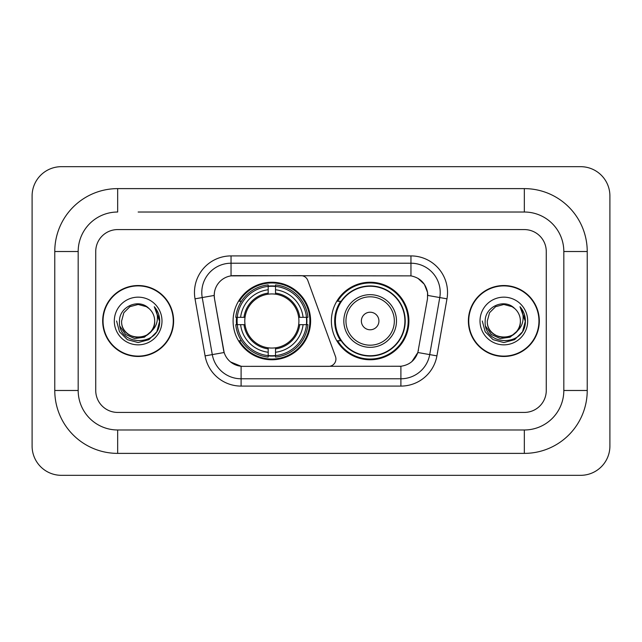 <?xml version="1.0" encoding="UTF-8"?>
<svg xmlns="http://www.w3.org/2000/svg" width="642" height="642" viewBox="0 0 642 642"><rect width="100%" height="100%" fill="white"/><g stroke="black" fill="none" stroke-linecap="round" stroke-linejoin="round"><path stroke-width="0.96" d="M231.04 255.909L231.04 275.875L300.929 275.651A7.311 7.311 0 0 1 307.807 280.466L335.485 356.535A7.311 7.311 0 0 1 328.616 366.349L242.989 366.349A19.75 19.75 0 0 1 223.544 350.026L214.516 298.827L224.154 352.514L212.285 354.601L202.23 297.559A29.259 29.259 0 0 1 231.04 263.22L410.96 263.22A29.259 29.259 0 0 1 439.77 297.559L429.715 354.601A29.259 29.259 0 0 1 400.905 378.78L241.095 378.78A29.259 29.259 0 0 1 212.285 354.601L205.087 355.877L195.024 298.827A36.57 36.57 0 0 1 231.04 255.909L410.96 255.909L410.96 275.875C420.125 277.777 425.654 283.315 427.564 292.479L427.484 298.827L417.846 352.514C414.965 360.467 409.315 365.049 400.905 366.253L242.989 366.349M233.086 321A38.761 38.761 0 0 0 271.847 359.761A38.761 38.761 0 0 0 310.616 321A38.761 38.761 0 0 0 271.847 282.239A38.761 38.761 0 0 0 233.086 321M410.96 275.875L233.961 275.651A19.75 19.75 0 0 0 214.516 298.827L214.219 295.44L202.23 297.559A29.259 29.259 0 0 1 201.781 292.479M236.569 324.659A35.471 35.471 0 0 1 236.569 317.341M340.685 340.75A35.471 35.471 0 0 1 340.685 301.25M408.914 321A38.761 38.761 0 0 1 370.153 359.761A38.761 38.761 0 0 1 331.384 321A38.761 38.761 0 0 1 370.153 282.239A38.761 38.761 0 0 1 408.914 321M102.68 321A35.471 35.471 0 0 0 138.15 356.47A35.471 35.471 0 0 0 173.621 321A35.471 35.471 0 0 0 138.15 285.529A35.471 35.471 0 0 0 102.68 321M468.379 321A35.471 35.471 0 0 0 503.85 356.47A35.471 35.471 0 0 0 539.32 321A35.471 35.471 0 0 0 503.85 285.529A35.471 35.471 0 0 0 468.379 321M214.219 295.4L214.436 292.479M410.96 255.909A36.57 36.57 0 0 1 446.976 298.827L436.913 355.877A36.57 36.57 0 0 1 400.905 386.091L241.095 386.091L241.095 366.253L230.558 361.944M417.918 278.299L424.362 284.302L427.564 292.479L427.781 295.44L446.976 298.827M400.905 386.091L400.905 366.253L399.011 366.349M439.77 297.559L429.715 354.601L417.846 352.514L411.947 361.51M418.456 350.026L418.335 350.652M223.665 350.652L223.544 350.026M546.27 251.52A21.94 21.94 0 0 0 524.329 229.579L117.671 229.579A21.94 21.94 0 0 0 95.73 251.52L95.73 390.48A21.94 21.94 0 0 0 117.671 412.421L524.329 412.421A21.94 21.94 0 0 0 546.27 390.48L546.27 251.52A21.94 21.94 0 0 0 524.329 229.579L117.671 229.579A21.94 21.94 0 0 0 95.73 251.52L95.73 390.48A21.94 21.94 0 0 0 117.671 412.421L524.329 412.421A21.94 21.94 0 0 0 546.27 390.48L546.27 251.52M173.26 321A35.109 35.109 0 0 0 138.15 285.891A35.109 35.109 0 0 0 103.049 321A35.109 35.109 0 0 0 138.15 356.109A35.109 35.109 0 0 0 173.26 321M151.873 330.734L144.41 337.194L134.627 338.559L125.631 334.482L120.006 326.361M150.822 331.617C142.042 343.478 120.76 335.894 121.619 321C120.608 342.322 155.693 342.322 154.682 321C155.693 342.322 120.608 342.322 121.619 321L123.834 312.734L129.885 306.683L138.15 304.469L146.416 306.683L148.984 308.513C138.833 297.88 119.308 306.635 119.492 321C117.63 346.519 159.007 347.186 159.673 322.236L159.706 321C159.649 315.575 157.844 310.816 154.297 306.715C156.993 311.145 157.94 315.904 157.146 321C156.375 325.333 154.265 328.873 150.822 331.617A16.532 16.532 0 0 0 154.682 321C155.693 342.322 120.608 342.322 121.619 321L123.834 312.734L129.885 306.683M154.682 321A16.532 16.532 0 0 0 148.984 308.513M114.308 321A23.842 23.842 0 0 0 138.15 344.842A23.842 23.842 0 0 0 161.993 321A23.842 23.842 0 0 0 138.15 297.158A23.842 23.842 0 0 0 114.308 321M154.297 306.715L159.697 321.626L158.694 314.468L159.697 321.626L158.694 314.468L159.697 321.626L154.457 306.9L159.697 321.626L154.457 306.9L159.706 321L156.825 331.778L148.928 339.666L138.15 342.555L127.373 339.666L119.484 331.778L116.595 321M154.457 306.9L159.697 321.642M538.951 321A35.109 35.109 0 0 0 503.85 285.891A35.109 35.109 0 0 0 468.74 321A35.109 35.109 0 0 0 503.85 356.109A35.109 35.109 0 0 0 538.951 321M517.564 330.734L510.101 337.194L500.327 338.559L491.323 334.482L485.697 326.361M520.381 321C521.392 342.322 486.307 342.322 487.318 321L489.533 312.734L495.584 306.683L503.85 304.469L512.115 306.683L514.675 308.513C504.532 297.88 485.007 306.635 485.183 321C483.33 346.519 524.699 347.186 525.373 322.236L525.405 321C525.341 315.575 523.543 310.816 519.996 306.715C522.692 311.145 523.639 315.904 522.845 321C522.074 325.333 519.964 328.873 516.513 331.617A16.532 16.532 0 0 0 520.381 321C521.392 342.322 486.307 342.322 487.318 321C486.307 342.322 521.392 342.322 520.381 321A16.532 16.532 0 0 0 514.675 308.513M516.513 331.617C507.742 343.478 486.459 335.894 487.318 321M480.007 321A23.842 23.842 0 0 0 503.85 344.842A23.842 23.842 0 0 0 527.692 321A23.842 23.842 0 0 0 503.85 297.158A23.842 23.842 0 0 0 480.007 321M519.996 306.715L525.397 321.626L524.394 314.468L525.397 321.626L524.394 314.468L525.397 321.626L520.156 306.9L525.397 321.626L520.156 306.9L525.405 321L522.516 331.778L514.627 339.666L503.85 342.555L493.072 339.666L485.175 331.778L482.294 321M520.156 306.9L525.397 321.642M275.506 355.62L275.506 357.088A36.281 36.281 0 0 0 307.943 324.659L306.475 324.659A34.812 34.812 0 0 1 275.506 355.62L275.506 352.233A31.45 31.45 0 0 0 303.088 324.659L298.666 324.659A27.06 27.06 0 0 0 275.506 294.188L275.506 286.38A34.812 34.812 0 0 1 306.475 317.341L307.943 317.341A36.281 36.281 0 0 0 275.506 284.912L275.506 286.38M237.227 324.659L235.758 324.659A36.281 36.281 0 0 0 268.195 357.088L268.195 355.62A34.812 34.812 0 0 1 237.227 324.659L240.614 324.659A31.45 31.45 0 0 0 268.195 352.233L268.195 347.812A27.06 27.06 0 0 0 298.666 324.659L299.742 324.659A28.136 28.136 0 0 1 275.506 348.895L275.506 352.233M268.195 286.38L268.195 284.912A36.281 36.281 0 0 0 235.758 317.341L237.227 317.341A34.812 34.812 0 0 1 268.195 286.38L268.195 289.767A31.45 31.45 0 0 0 240.614 317.341L245.035 317.341A27.06 27.06 0 0 0 268.195 347.812L268.195 348.895A28.136 28.136 0 0 1 243.96 324.659L240.614 324.659M237.299 324.659A34.74 34.74 0 0 1 237.299 317.341M275.506 286.452A34.74 34.74 0 0 0 268.195 286.452M306.403 317.341A34.74 34.74 0 0 1 306.403 324.659M306.475 317.341L303.088 317.341A31.45 31.45 0 0 0 275.506 289.767M303.088 324.659L306.475 324.659M268.195 352.233L268.195 355.62M298.666 317.341L303.088 317.341M275.506 347.86L275.506 348.895M268.195 347.812A27.06 27.06 0 0 1 245.035 324.659L243.96 324.659M275.506 355.548A34.74 34.74 0 0 1 268.195 355.548M240.614 317.341L237.227 317.341M268.195 294.14L268.195 289.767M275.506 294.188A27.06 27.06 0 0 0 245.035 317.341L243.96 317.341A28.136 28.136 0 0 1 268.195 293.105M275.506 294.14L275.506 293.105A28.136 28.136 0 0 1 299.742 317.341M241.416 301.25L239.346 301.25A38.03 38.03 0 0 1 309.885 321A38.03 38.03 0 0 1 239.346 340.75L241.416 340.75M378.924 321A8.779 8.779 0 0 0 370.153 312.221A8.779 8.779 0 0 0 361.374 321A8.779 8.779 0 0 0 370.153 329.779A8.779 8.779 0 0 0 378.924 321M396.483 321A26.33 26.33 0 0 0 370.153 294.67A26.33 26.33 0 0 0 343.823 321A26.33 26.33 0 0 0 370.153 347.33A26.33 26.33 0 0 0 396.483 321A26.33 26.33 0 0 1 370.153 347.33A26.33 26.33 0 0 1 343.823 321M404.893 321A34.74 34.74 0 0 0 370.153 286.26A34.74 34.74 0 0 0 335.405 321A34.74 34.74 0 0 0 370.153 355.74A34.74 34.74 0 0 0 404.893 321M408.184 321A38.03 38.03 0 0 1 337.644 340.75L341.167 340.75A35.069 35.069 0 0 0 393.353 347.298A35.069 35.069 0 0 0 393.353 294.702A35.069 35.069 0 0 0 341.167 301.25L337.644 301.25A38.03 38.03 0 0 1 408.184 321M138.15 212.02L524.329 212.02L138.15 212.02M587.229 251.52L563.82 251.52L563.82 390.48L563.82 251.52A39.499 39.499 0 0 0 524.329 212.02L524.329 188.62L117.671 188.62A62.9 62.9 0 0 0 54.771 251.52L54.771 390.48A62.9 62.9 0 0 0 117.671 453.38L524.329 453.38A62.9 62.9 0 0 0 587.229 390.48L587.229 251.52A62.9 62.9 0 0 0 524.329 188.62M524.329 453.38L524.329 429.979L117.671 429.979L524.329 429.979A39.499 39.499 0 0 0 563.82 390.48L587.229 390.48M54.771 390.48L78.18 390.48L78.18 251.52L78.18 390.48A39.499 39.499 0 0 0 117.671 429.979L117.671 453.38M117.671 188.62L117.671 212.02A39.499 39.499 0 0 0 78.18 251.52L54.771 251.52M609.9 195.93A29.259 29.259 0 0 0 580.641 166.679L61.359 166.679A29.259 29.259 0 0 0 32.1 195.93L32.1 446.07A29.259 29.259 0 0 0 61.359 475.321L580.641 475.321A29.259 29.259 0 0 0 609.9 446.07L609.9 195.93M241.095 386.091A36.57 36.57 0 0 1 205.087 355.877M195.024 298.827L202.23 297.559M429.715 354.601L436.913 355.877M275.506 347.812A27.06 27.06 0 0 0 298.666 324.659M268.195 355.877A35.069 35.069 0 0 0 275.506 355.877M306.724 324.659A35.069 35.069 0 0 0 306.724 317.341M275.506 286.123A35.069 35.069 0 0 0 268.195 286.123M394.34 321A24.187 24.187 0 0 0 370.153 296.813A24.187 24.187 0 0 0 345.958 321A24.187 24.187 0 0 0 370.153 345.187A24.187 24.187 0 0 0 394.34 321"/></g></svg>
